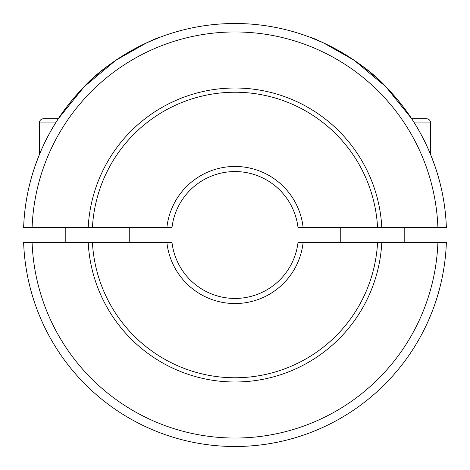 <?xml version="1.0" encoding="UTF-8"?>
<svg xmlns="http://www.w3.org/2000/svg" width="470" height="470" viewBox="0 0 470 470"><rect width="100%" height="100%" fill="white"/><g stroke="black" fill="none" stroke-linecap="round" stroke-linejoin="round"><path stroke-width="0.7" d="M171.985 227.597A63.45 63.45 0 0 1 298.015 227.597L377.569 227.597A142.763 142.763 0 0 0 235 92.237A142.763 142.763 0 0 0 92.431 227.597L171.985 227.597M166.874 227.597A68.526 68.526 0 0 1 303.127 227.597M32.095 227.597A203.04 203.04 0 0 1 235 31.96A203.04 203.04 0 0 1 437.905 227.597L446.371 227.597A211.5 211.5 0 0 0 235 23.5A211.5 211.5 0 0 0 23.629 227.597L88.196 227.597A146.993 146.993 0 0 1 235 88.008A146.993 146.993 0 0 1 381.805 227.597L437.905 227.597M414.352 122.905L430.637 122.905L430.637 154.636L434.868 165.822C434.638 164.905 428.47 147.592 420.785 133.921C412.56 118.393 401.268 103.036 386.922 87.855C359.914 57.205 309.389 35.955 310.082 37.277L323.43 42.876L354.163 60.266L385.858 86.768L411.638 118.675L426.407 118.675L411.638 118.675M35.133 165.822L39.363 154.636L39.363 122.905C39.592 120.361 41.002 118.951 43.593 118.675L58.362 118.675L84.142 86.768L115.837 60.266L146.57 42.876L159.917 37.277C160.611 35.955 110.086 57.205 83.078 87.855C68.732 103.036 57.44 118.393 49.215 133.921C41.53 147.592 35.362 164.905 35.133 165.822M377.733 227.597L381.646 227.597M88.354 227.597L92.267 227.597M166.874 242.403L171.985 242.403A63.45 63.45 0 0 0 298.015 242.403L377.569 242.403A142.763 142.763 0 0 1 235 377.762A142.763 142.763 0 0 1 92.431 242.403L166.874 242.403A68.526 68.526 0 0 0 303.127 242.403M235 446.5A211.5 211.5 0 0 0 446.371 242.403L381.805 242.403A146.993 146.993 0 0 1 235 381.993A146.993 146.993 0 0 1 88.196 242.403L23.629 242.403A211.5 211.5 0 0 0 235 446.5M32.095 242.403A203.04 203.04 0 0 0 235 438.04A203.04 203.04 0 0 0 437.905 242.403M381.646 242.403L377.733 242.403M92.267 242.403L88.354 242.403M129.25 227.597L129.25 242.403M65.8 242.403L65.8 227.597M340.75 227.597L340.75 242.403M404.2 242.403L404.2 227.597M55.648 122.905L39.363 122.905M430.637 122.905C430.408 120.361 428.998 118.951 426.407 118.675"/></g></svg>
